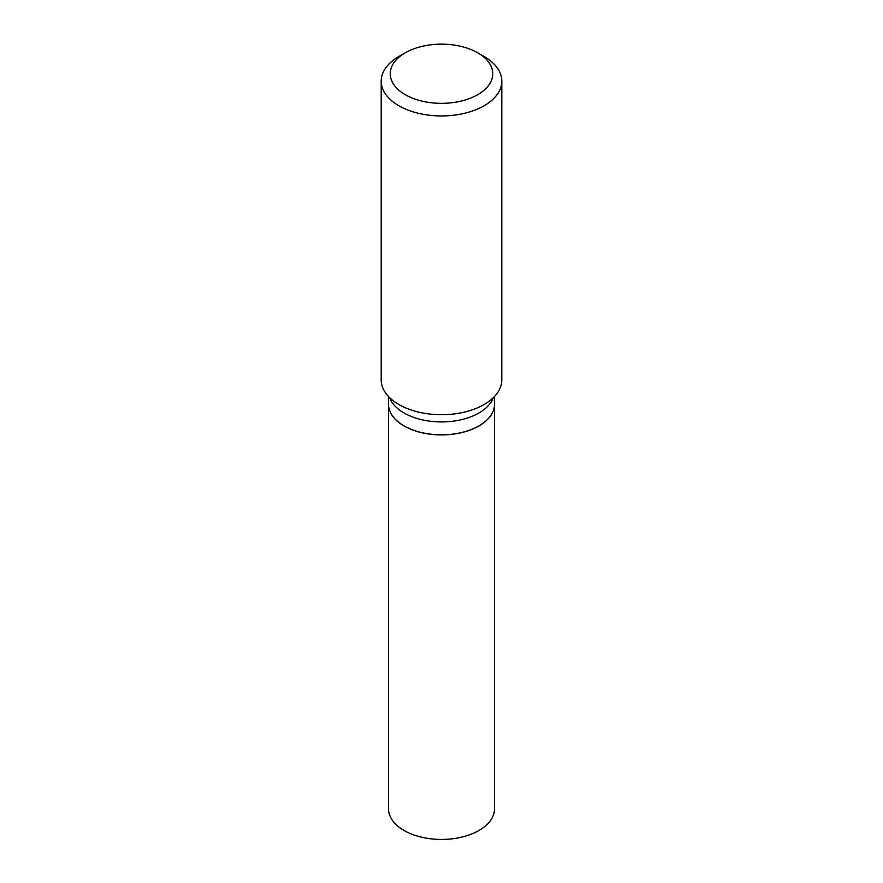 <?xml version="1.0" encoding="UTF-8"?>
<svg xmlns="http://www.w3.org/2000/svg" width="883" height="883" viewBox="0 0 883 883"><rect width="100%" height="100%" fill="white"/><g stroke="black" fill="none" stroke-linecap="round" stroke-linejoin="round"><path stroke-width="1.32" d="M404.105 425.904L404.028 425.86A52.991 30.596 0 0 0 478.972 425.86L478.895 425.904A52.881 30.53 0 0 0 478.939 425.882A52.881 30.53 0 0 1 404.105 425.904L404.028 425.86A52.991 30.596 0 0 1 388.509 404.226A52.991 30.596 0 0 0 388.509 404.315L388.509 808.839A52.991 30.596 0 0 0 421.224 837.106A52.991 30.596 0 0 0 478.972 830.473A52.991 30.596 0 0 0 494.491 808.839L494.491 404.315A52.991 30.596 0 0 0 494.491 404.271L494.491 396.511M388.509 404.315A52.991 30.596 0 0 0 421.224 432.582A52.991 30.596 0 0 0 478.972 425.948A52.991 30.596 0 0 0 494.491 404.315M478.972 425.86A52.991 30.596 0 0 0 494.491 404.226M405.253 94.669A51.258 29.592 0 0 0 477.747 94.669A51.258 29.592 0 0 0 477.747 52.814L484.138 56.512A60.298 34.812 0 0 1 501.798 81.126A60.298 34.812 0 0 1 464.579 113.289A60.298 34.812 0 0 1 398.862 105.75A60.298 34.812 0 0 1 381.202 81.126A60.298 34.812 0 0 1 398.862 56.512L405.253 52.814A51.258 29.592 0 0 0 405.253 94.669M381.202 81.126L381.202 379.9A60.298 34.812 0 0 0 398.862 404.513A60.298 34.812 0 0 0 464.579 412.063A60.298 34.812 0 0 0 501.798 379.9L501.798 81.126M484.138 56.512L477.747 52.814A51.258 29.592 0 0 0 405.253 52.814M389.657 397.681A52.991 30.596 0 0 0 404.028 412.968A52.991 30.596 0 0 0 456.555 420.661A52.991 30.596 0 0 0 493.343 397.681M388.509 404.226L388.509 396.511"/></g></svg>
